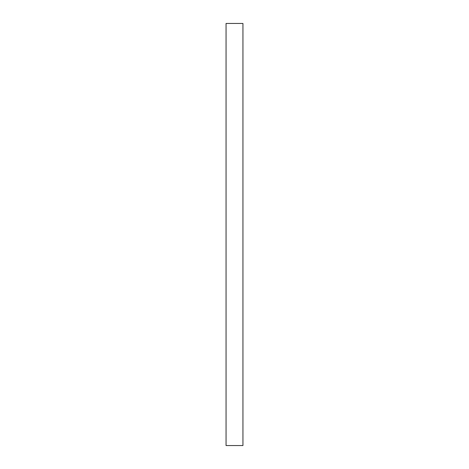 <?xml version="1.0" encoding="UTF-8"?>
<svg xmlns="http://www.w3.org/2000/svg" width="469" height="469" viewBox="0 0 469 469"><rect width="100%" height="100%" fill="white"/><g stroke="black" fill="none" stroke-linecap="round" stroke-linejoin="round"><path stroke-width="0.7" d="M242.942 234.5L242.942 445.55L226.058 445.55L226.058 23.45L242.942 23.45L242.942 234.5"/></g></svg>
